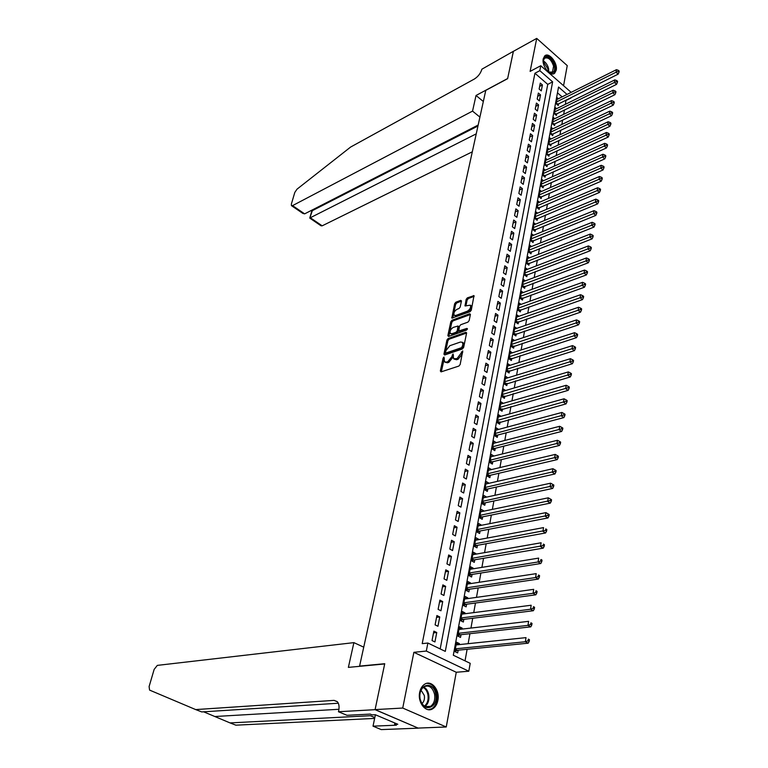 <?xml version="1.0" encoding="UTF-8"?>
<svg xmlns="http://www.w3.org/2000/svg" width="768" height="768" viewBox="0 0 768 768"><rect width="100%" height="100%" fill="white"/><g stroke="black" fill="none" stroke-linecap="round" stroke-linejoin="round"><path stroke-width="1.15" d="M443.942 357.053L443.078 358.118L440.342 370.982L441.062 371.885L458.909 366.048L460.166 364.483L462.749 350.909L457.085 358.579L453.619 358.733L453.053 353.962L451.843 356.717L447.869 361.651L446.4 362.141L444.48 361.805L443.942 357.053M444.326 358.214L441.322 371.798M462.73 351.955L462.086 354.269L461.088 353.606M453.456 355.104L452.842 357.37L451.843 356.717M543.254 58.762C541.488 65.914 550.627 77.299 554.717 73.123L556.224 70.195C557.933 63.062 548.861 51.715 544.723 55.91L543.254 58.762M419.693 692.314C417.341 702.566 426.058 713.366 432.835 708.701C435.398 707.05 437.078 704.304 437.856 700.464C440.131 690.24 431.453 679.517 424.627 684.24C422.131 685.872 420.49 688.56 419.693 692.314M461.434 301.162L460.704 300.374L455.837 302.218L454.637 303.734L451.843 318.106L470.054 311.722L471.283 310.186L474 295.661L467.376 297.85L466.157 299.376L465.043 305.952L470.333 305.165C471.091 307.421 470.093 309.437 467.347 311.194L455.77 315.466L454.138 315.235C453.398 312.998 454.378 311.002 457.085 309.245L458.995 308.534L460.205 307.008L461.434 301.162L456.806 302.89L455.606 304.397L452.698 318.096M440.179 648.931L547.747 84.374L534.931 73.248L539.808 70.666L540.768 65.731L571.162 92.362M375.082 709.68L384.682 663.946L348.374 667.382L353.894 642.634L157.325 665.386L154.166 669.37L149.098 686.544L149.578 690.096L195.686 709.584L334.08 700.378L337.286 701.635C339.034 703.68 339.485 706.752 338.659 710.87L338.467 711.744L375.082 709.68L418.291 728.16L375.091 709.603L384.73 663.715L359.587 666.096L485.77 90.374L507.619 78.672L513.36 51.35L536.717 38.4L530.112 71.414L540.768 65.731M375.091 709.603L402.73 708.048L446.246 726.989L456.259 672.259L468.806 671.222L426.307 651.053L427.882 643.027L445.296 651.389L552.634 81.859L539.808 70.666M456.259 672.259L413.875 652.32L402.73 708.048M413.875 652.32L426.307 651.053M534.931 73.248L422.208 643.651L427.882 643.027M448.138 338.525L446.918 340.051L443.933 354.125L444.643 354.998L462.413 348.96L463.661 347.405L466.579 333.139L465.83 332.294L448.138 338.525L449.126 339.178L447.907 340.704L444.902 354.912M447.859 335.606L450.806 321.754L452.016 320.227L469.632 313.786L470.381 314.611L469.152 320.592L467.914 322.147L460.694 324.739L459.466 326.275L458.755 330.989L466.906 328.416L466.56 330.086L448.579 336.451L447.859 335.606L448.848 336.269L451.786 322.416L450.806 321.754M563.568 85.709L567.245 65.606L536.717 38.4M418.31 728.074L446.246 726.989M558.394 98.755L557.251 97.757L556.147 103.69L558.25 105.504L558.566 103.766M556.589 108.672L555.418 107.664L554.314 113.645L556.426 115.45L556.742 113.702M554.765 118.675L553.565 117.658L552.451 123.696L554.582 125.501L554.899 123.734M552.922 128.774L551.702 127.747L550.579 133.843L552.71 135.638L553.046 133.862M551.069 138.979L549.821 137.933L548.678 144.086L550.838 145.872L551.165 144.077M549.197 149.27L547.92 148.214L546.768 154.426L548.938 156.211L549.264 154.397M547.306 159.658L546 158.592L544.838 164.861L547.018 166.637L547.354 164.803M545.395 170.15L544.061 169.066L542.89 175.402L545.088 177.168L545.424 175.325M543.475 180.749L542.112 179.645L540.922 186.038L543.13 187.805L543.475 185.933M541.536 191.443L540.134 190.32L538.944 196.781L541.162 198.538L541.507 196.656M539.568 202.234L538.138 201.11L536.938 207.629L539.165 209.376L539.51 207.475M537.59 213.139L536.131 211.997L534.912 218.582L537.158 220.32L537.504 218.4M535.594 224.15L534.096 222.989L532.867 229.642L535.123 231.379L535.478 229.44M533.578 235.277L532.042 234.096L530.803 240.806L533.069 242.534L533.434 240.576M531.542 246.509L529.968 245.309L528.71 252.086L531.005 253.814L531.37 251.827M529.498 257.846L527.875 256.627L526.608 263.482L528.912 265.19L529.277 263.194M527.424 269.299L525.763 268.07L524.477 274.982L526.8 276.691L527.165 274.675M525.331 280.877L523.622 279.619L522.336 286.608L524.659 288.307L525.034 286.262M523.219 292.56L521.462 291.293L520.166 298.349L522.509 300.038L522.883 297.974M521.088 304.368L519.283 303.072L517.968 310.205L520.33 311.885L520.714 309.802M518.938 316.301L517.085 314.986L515.75 322.186L518.131 323.856L518.515 321.754M516.768 328.349L514.858 327.014L513.514 334.291L515.904 335.952L516.298 333.83M514.57 340.522L512.611 339.168L511.258 346.522L513.658 348.173L514.061 346.022M512.362 352.819L510.346 351.446L508.973 358.877L511.392 360.518L511.795 358.349M510.125 365.251L508.051 363.85L506.659 371.357L509.098 372.989L509.501 370.8M507.878 377.818L505.738 376.387L504.326 383.971L506.784 385.594L507.197 383.376M505.603 390.509L503.395 389.05L501.974 396.72L504.442 398.333L504.854 396.096M503.309 403.334L501.024 401.856L499.594 409.603L502.08 411.206L502.493 408.941M500.986 416.304L498.634 414.797L497.184 422.621L499.69 424.214L500.112 421.92M498.653 429.408L496.214 427.872L494.755 435.782L497.27 437.357L497.702 435.043M496.291 442.646L493.776 441.082L492.298 449.078L494.832 450.653L495.264 448.31M493.834 456.058L490.877 456.739M493.853 456L491.299 454.445L489.811 462.528L492.365 464.083L492.797 461.722M491.347 469.613L488.39 470.208M491.366 469.498L488.803 467.942L487.296 476.122L489.869 477.658L490.31 475.277M488.832 483.322L485.875 483.811M488.861 483.13L486.278 481.594L484.752 489.859L487.344 491.386L487.786 488.976M486.278 497.174L483.331 497.578M486.326 496.925L483.734 495.398L482.189 503.75L484.8 505.267L485.242 502.829M483.706 511.181L480.758 511.488M483.773 510.854L481.152 509.347L479.587 517.795L482.218 519.293L482.669 516.826M481.104 525.35L478.157 525.542M481.181 524.957L478.541 523.459L476.966 531.994L479.616 533.482L480.067 530.986M478.474 539.674L475.526 539.77M478.56 539.203L475.901 537.725L474.307 546.355L476.976 547.834L477.437 545.309M475.814 554.16L475.91 553.613L472.867 554.141M475.91 553.613L473.242 552.144L471.619 560.88L474.307 562.339L474.778 559.786M473.117 568.81L473.232 568.186L470.179 568.685M473.232 568.186L470.544 566.736L468.912 575.568L471.61 577.008L472.09 574.426M470.4 583.622L470.525 582.922L467.462 583.392M470.525 582.922L467.808 581.491L466.157 590.419L468.883 591.85L469.363 589.238M467.645 598.608L467.789 597.83L464.707 598.262M467.789 597.83L465.053 596.41L463.382 605.443L466.128 606.854L466.618 604.214M464.861 613.766L465.014 612.902L461.933 613.306M465.014 612.902L462.259 611.501L460.57 620.64L463.344 622.032L463.834 619.363M462.038 629.098L462.221 628.157L459.12 628.522M462.221 628.157L459.437 626.774L457.728 636.019L460.522 637.392L461.011 634.685M433.872 631.123L432.038 640.56L434.928 641.952L436.752 632.525L433.872 631.123M436.906 615.533L435.091 624.864L437.952 626.275L439.757 616.954L436.906 615.533M439.891 600.125L438.106 609.35L440.947 610.781L442.723 601.565L439.891 600.125M442.848 584.899L441.082 594.019L443.904 595.459L445.661 586.358L442.848 584.899M445.776 569.846L444.029 578.861L446.822 580.32L448.56 571.315L445.776 569.846M448.666 554.966L446.938 563.875L449.712 565.354L451.43 556.454L448.666 554.966M451.517 540.259L449.808 549.062L452.563 550.56L454.262 541.757L451.517 540.259M454.349 525.706L452.65 534.413L455.395 535.93L457.066 527.232L454.349 525.706M457.133 511.325L455.462 519.936L458.179 521.462L459.84 512.861L457.133 511.325M459.898 497.107L458.246 505.622L460.944 507.158L462.586 498.653L459.898 497.107M462.634 483.043L460.992 491.462L463.67 493.018L465.293 484.608L462.634 483.043M465.331 469.133L463.709 477.466L466.368 479.03L467.981 470.707L465.331 469.133M468 455.376L466.397 463.613L469.046 465.197L470.63 456.97L468 455.376M470.64 441.773L469.056 449.923L471.686 451.517L473.251 443.376L470.64 441.773M473.251 428.323L471.686 436.378L474.298 437.981L475.843 429.936L473.251 428.323M475.843 415.008L474.288 422.976L476.88 424.598L478.416 416.63L475.843 415.008M478.397 401.837L476.87 409.718L479.434 411.35L480.95 403.478L478.397 401.837M480.931 388.81L479.414 396.614L481.958 398.256L483.466 390.461L480.931 388.81M483.427 375.926L481.93 383.635L484.464 385.296L485.952 377.578L483.427 375.926M485.904 363.168L484.426 370.81L486.941 372.47L488.41 364.838L485.904 363.168M488.352 350.554L486.893 358.109L489.389 359.779L490.848 352.234L488.352 350.554M490.781 338.064L489.331 345.542L491.808 347.222L493.248 339.754L490.781 338.064M493.181 325.709L491.741 333.11L494.208 334.8L495.638 327.408L493.181 325.709M495.552 313.478L494.131 320.803L496.579 322.502L497.99 315.187L495.552 313.478M497.904 301.382L496.493 308.63L498.931 310.339L500.323 303.101L497.904 301.382M500.227 289.402L498.835 296.573L501.254 298.291L502.637 291.13L500.227 289.402M502.531 277.546L501.149 284.65L503.558 286.378L504.922 279.283L502.531 277.546M504.806 265.814L503.443 272.842L505.834 274.579L507.187 267.552L504.806 265.814M507.062 254.198L505.718 261.149L508.09 262.896L509.424 255.946L507.062 254.198M509.299 242.698L507.965 249.581L510.317 251.338L511.642 244.454L509.299 242.698M511.507 231.312L510.182 238.128L512.525 239.894L513.84 233.078L511.507 231.312M513.696 220.042L512.39 226.79L514.714 228.557L516.01 221.818L513.696 220.042M515.866 208.877L514.57 215.558L516.874 217.334L518.17 210.662L515.866 208.877M518.006 197.827L516.73 204.442L519.024 206.227L520.301 199.613L518.006 197.827M520.138 186.883L518.861 193.44L521.146 195.226L522.413 188.678L520.138 186.883M522.24 176.054L520.982 182.544L523.248 184.339L524.496 177.85L522.24 176.054M524.323 165.322L523.075 171.744L525.331 173.549L526.57 167.126L524.323 165.322M526.387 154.694L525.149 161.059L527.386 162.874L528.614 156.509L526.387 154.694M528.432 144.173L527.203 150.47L529.43 152.294L530.65 145.987L528.432 144.173M530.458 133.747L529.238 139.987L531.456 141.811L532.656 135.571L530.458 133.747M532.454 123.427L531.254 129.61L533.453 131.434L534.653 125.251L532.454 123.427M534.442 113.194L533.251 119.318L535.44 121.152L536.621 115.037L534.442 113.194M536.41 103.066L535.229 109.133L537.408 110.976L538.579 104.909L536.41 103.066M538.358 93.034L537.197 99.043L539.357 100.886L540.509 94.877L538.358 93.034M541.277 90.893L542.429 84.941L540.288 83.088L539.136 89.05L541.277 90.893M465.034 660.854L467.117 649.296M468.134 643.68L469.93 633.686M470.947 628.061L472.714 618.259M473.731 612.624L475.469 603.014M476.486 597.37L478.186 587.933M479.213 582.288L480.883 573.034M481.901 567.37L483.542 558.298M484.56 552.634L486.173 543.725M487.19 538.061L488.765 529.315M489.792 523.642L491.338 515.069M492.365 509.395L493.882 500.986M494.909 495.302L496.397 487.046M497.424 481.363L498.883 473.27M499.91 467.578L501.341 459.638M502.378 453.936L503.779 446.15M504.806 440.448L506.189 432.806M507.216 427.114L508.57 419.616M509.597 413.914L510.922 406.56M511.958 400.848L513.254 393.638M514.282 387.936L515.568 380.851M516.595 375.149L517.843 368.208M518.88 362.496L520.109 355.69M521.136 349.978L522.336 343.306M523.373 337.594L524.554 331.046M525.581 325.334L526.742 318.912M527.77 313.2L528.912 306.902M529.939 301.19L531.053 295.008M532.09 289.306L533.184 283.248M534.211 277.546L535.286 271.594M536.314 265.891L537.36 260.064M538.387 254.362L539.424 248.64M540.451 242.947L541.469 237.341M542.496 231.648L543.485 226.147M544.512 220.454L545.482 215.059M546.509 209.376L547.469 204.086M548.496 198.403L549.427 193.219M550.454 187.536L551.366 182.448M552.394 176.774L553.296 171.792M554.314 166.118L555.197 161.232M556.224 155.558L557.088 150.778M558.106 145.114L558.96 140.419M559.978 134.755L560.813 130.157M561.83 124.502L562.646 119.99M563.664 114.336L564.461 109.92M565.478 104.275L565.891 100.128M562.147 96.874L557.472 92.822M459.197 644.611L459.379 643.584L456.586 642.211L454.858 651.571L457.661 652.925L458.17 650.189M566.179 100.378L571.075 97.949M567.034 94.426L558.547 87.024L453.312 655.229L470.218 663.341L468.806 671.222M547.747 84.374L552.634 81.859M459.379 643.584L456.269 643.91M436.752 632.525L433.526 632.899M439.757 616.954L436.55 617.366M442.723 601.565L439.526 602.016M445.661 586.358L442.474 586.838M448.56 571.315L445.382 571.843M451.43 556.454L448.262 557.011M454.262 541.757L451.114 542.352M457.066 527.232L453.926 527.856M459.84 512.861L456.71 513.514M462.586 498.653L459.466 499.344M465.293 484.608L462.182 485.328M467.981 470.707L464.88 471.456M470.63 456.97L467.539 457.747M473.251 443.376L470.179 444.182M475.843 429.936L472.781 430.771M478.416 416.63L475.354 417.494M480.95 403.478L477.907 404.362M483.466 390.461L480.432 391.373M485.952 377.578L482.928 378.528M488.41 364.838L485.395 365.808M490.848 352.234L487.834 353.222M493.248 339.754L490.253 340.771M495.638 327.408L492.643 328.445M497.99 315.187L495.014 316.253M500.323 303.101L497.357 304.186M502.637 291.13L499.68 292.234M504.922 279.283L501.974 280.406M507.187 267.552L504.25 268.704M509.424 255.946L506.496 257.117M511.642 244.454L508.723 245.645M513.84 233.078L510.931 234.288M516.01 221.818L513.12 223.037M518.17 210.662L515.28 211.901M520.301 199.613L517.421 200.88M522.413 188.678L519.542 189.965M524.496 177.85L521.635 179.155M526.57 167.126L523.718 168.442M528.614 156.509L525.773 157.843M530.65 145.987L527.818 147.341M532.656 135.571L529.834 136.934M534.653 125.251L531.84 126.634M536.621 115.037L533.818 116.429M538.579 104.909L535.776 106.32M540.509 94.877L537.725 96.298M542.429 84.941L539.654 86.381M445.085 362.198L447.398 362.794L446.4 362.141M452.842 357.37L448.877 362.304L447.398 362.794M454.224 359.136L456.586 359.741L455.587 359.078M462.086 354.269L458.083 359.242L456.586 359.741M466.598 333.043L449.126 339.178M445.574 352.339L446.074 352.954L461.664 347.635L462.893 344.784L462.499 342.346L460.502 342.019L449.866 345.696L445.939 350.602L445.574 352.339M445.776 352.963L447.072 353.606L446.074 352.954M462.922 342.624L463.891 345.456L462.662 348.298L447.072 353.606M470.39 314.544L452.995 320.89L451.786 322.416M458.928 331.104L460.368 331.757L467.338 329.28M453.293 327.398C450.557 329.155 449.578 331.181 450.346 333.466L451.968 333.715L456.038 332.275L457.267 330.739L457.978 326.026L453.293 327.398M450.797 333.773L452.947 334.378L451.968 333.715M458.794 326.582L458.256 331.402L457.027 332.938L452.947 334.378M454.57 315.523L456.749 316.128L455.77 315.466M470.88 305.549L471.312 305.846C472.061 308.102 471.072 310.109 468.326 311.875L456.749 316.128M474.115 296.342L468.346 298.522L467.126 300.048L465.898 305.952M454.886 651.581L457.258 650.285L528.202 643.181L525.36 641.741L526.013 637.632L456.086 644.938M455.366 648.835L525.36 641.741L528.058 640.771L529.19 641.357L529.45 639.706L528.317 639.13L528.058 640.771M528.317 639.13L529.45 639.706M529.19 641.357L528.202 643.181M435.725 694.07C438.864 708.259 422.419 713.549 420.019 698.899C416.976 684.48 433.45 679.651 435.725 694.07M420.048 698.755C422.074 705.763 425.587 708.298 430.579 706.33C434.006 703.805 435.341 699.792 434.582 694.291C432.557 687.274 429.034 684.768 424.013 686.755C420.634 689.27 419.309 693.274 420.048 698.755M421.968 703.613C424.042 701.702 424.829 698.976 424.31 695.462L421.066 690.173M428.525 709.69L431.904 708.672C436.157 705.533 437.808 700.55 436.877 693.725C435.178 686.87 431.798 683.424 426.72 683.357M543.341 62.986L543.226 61.354C543.053 53.155 552.864 57.264 554.448 65.952C555.168 71.347 553.622 73.594 549.83 72.71L547.142 70.8M548.63 72.067L552.49 72.058L553.574 66.134C551.28 59.501 548.256 56.88 544.493 58.282L543.245 60.989M553.478 73.786L553.92 73.469C555.475 71.971 555.917 69.514 555.254 66.106C552.854 58.666 549.35 55.258 544.771 55.872M203.635 711.811L230.035 722.909L370.358 715.718L373.632 717.014L374.64 718.445M230.035 722.909L235.882 725.174L374.621 718.416M195.686 709.584L201.734 711.926L338.314 703.229M338.467 711.744L347.011 715.306L370.234 714.086L372.125 714.883L375.302 714.72L397.786 724.262L394.579 724.406L396.413 725.184L373.018 726.163L381.235 729.6L418.291 728.16M353.894 642.634L363.744 647.165M375.408 714.768L373.018 726.163M394.858 723.024L394.579 724.406M479.914 117.101L472.541 111.11L292.56 205.622L304.646 213.859L478.166 125.05M513.398 51.331L507.648 78.528L476.035 95.472L472.541 111.11M292.56 205.622L291.437 205.632L291.37 204.067L294.806 192.432L297.014 189.168L350.621 147.053L474.346 79.037C478.128 76.618 480.643 73.334 481.891 69.197L513.37 51.302M483.331 101.491L476.035 95.472M476.246 133.843L310.33 217.738L322.186 225.821L321.034 225.802L309.773 218.093L312.355 210.653L477.965 126M472.31 151.814L322.186 225.821M311.779 211.056L312.355 210.653L311.741 210.23M291.658 205.776L302.87 213.418L304.646 213.859M457.814 636.058L460.109 634.79L530.784 626.861L527.962 625.392L528.614 621.341L458.947 629.462M458.227 633.312L527.962 625.392L530.64 624.432L531.773 625.018L532.022 623.395L530.899 622.81L530.64 624.432M530.899 622.81L532.022 623.395M531.773 625.018L530.784 626.861M460.714 620.717L462.931 619.478L533.328 610.733L530.534 609.254L531.168 605.242L461.77 614.16M461.069 617.971L530.534 609.254L533.203 608.285L534.317 608.89L534.566 607.286L533.453 606.682L533.203 608.285M533.453 606.682L534.566 607.286M534.317 608.89L533.328 610.733M463.584 605.549L465.715 604.339L535.853 594.806L533.078 593.299L533.702 589.344L464.563 599.04M463.872 602.803L533.078 593.299L535.728 592.339L536.832 592.944L537.082 591.36L535.978 590.755L535.728 592.339M535.978 590.755L537.082 591.36M536.832 592.944L535.853 594.806M466.406 590.554L468.47 589.373L538.339 579.062L535.584 577.546L536.208 573.638L467.328 584.093M466.646 587.808L535.584 577.546L538.214 576.586L539.318 577.2L539.568 575.635L538.464 575.021L538.214 576.586M538.464 575.021L539.568 575.635M539.318 577.2L538.339 579.062M469.2 575.722L471.197 574.57L540.797 563.51L538.061 561.974L538.675 558.106L470.064 569.309M469.382 572.986L538.061 561.974L540.682 561.014L541.776 561.638L542.016 560.093L540.922 559.469L540.682 561.014M540.922 559.469L542.016 560.093M541.776 561.638L540.797 563.51M471.965 561.062L473.885 559.939L543.226 548.141L540.509 546.586L541.123 542.774L472.771 554.688M472.099 558.326L543.12 545.635L544.205 546.259L544.445 544.733L543.36 544.109L543.12 545.635M543.36 544.109L544.445 544.733M544.205 546.259L543.226 548.141M474.691 546.566L476.554 545.472L545.626 532.954L542.938 531.379L543.533 527.606L475.44 540.24M474.778 543.83L545.52 530.429L546.595 531.062L546.835 529.555L545.76 528.922L545.52 530.429M545.76 528.922L546.835 529.555M546.595 531.062L545.626 532.954M477.379 532.234L479.184 531.158L547.997 517.949L545.328 516.355L545.923 512.63L478.08 525.946M477.427 529.498L547.901 515.405L548.966 516.048L549.206 514.55L548.131 513.917L547.901 515.405M545.923 512.63L548.131 513.917M548.966 516.048L547.997 517.949M480.048 518.054L481.795 517.008L550.339 503.107L547.69 501.504L548.275 497.818L480.691 511.805M480.048 515.328L550.253 500.554L551.309 501.197L551.539 499.728L550.483 499.085L550.253 500.554M548.275 497.818L550.483 499.085M551.309 501.197L550.339 503.107M482.678 504.038L484.368 503.011L552.662 488.448L550.022 486.826L550.608 483.187L483.283 497.827M482.64 501.312L552.576 485.875L553.622 486.528L553.853 485.069L552.806 484.426L552.576 485.875M550.608 483.187L552.806 484.426M553.622 486.528L552.662 488.448M485.28 490.166L486.912 489.168L554.957 473.952L552.336 472.32L552.912 468.71L485.837 484.003M485.203 487.44L554.87 471.37L555.917 472.022L556.138 470.582L555.101 469.93L554.87 471.37M552.912 468.71L555.101 469.93M555.917 472.022L554.957 473.952M487.853 476.458L489.437 475.478L557.213 459.619L554.621 457.968L555.187 454.416L488.362 470.323M487.738 473.731L557.136 457.027L558.173 457.69L558.403 456.269L557.366 455.606L557.136 457.027M555.187 454.416L557.366 455.606M558.173 457.69L557.213 459.619M490.397 462.883L491.933 461.933L559.459 445.459L556.877 443.789L557.443 440.275L490.867 456.797M490.243 460.166L559.382 442.848L560.41 443.52L560.64 442.109L559.603 441.437L559.382 442.848M557.443 440.275L559.603 441.437M560.41 443.52L559.459 445.459M492.912 449.462L494.4 448.531L561.667 431.443L559.114 429.773L559.67 426.288L493.344 443.414M492.73 446.746L561.6 428.832L562.627 429.504L562.848 428.112L561.821 427.44L561.6 428.832M559.67 426.288L561.821 427.44M562.627 429.504L561.667 431.443M495.398 436.186L496.838 435.274L563.856 417.6L561.322 415.91L561.869 412.464L495.792 430.166M495.178 433.469L563.798 414.97L564.816 415.651L565.027 414.269L564.01 413.597L563.798 414.97M561.869 412.464L564.01 413.597M564.816 415.651L563.856 417.6M497.856 423.043L566.026 403.901L563.501 402.202L564.048 398.794L498.211 417.072M497.606 420.336L565.968 401.261L566.976 401.942L567.187 400.589L566.179 399.907L565.968 401.261M564.048 398.794L566.179 399.907M566.976 401.942L566.026 403.901M500.285 410.045L568.166 390.355L565.661 388.646L566.198 385.277L500.611 404.112M500.006 407.338L568.109 387.715L569.107 388.397L569.328 387.053L568.32 386.362L568.109 387.715M566.198 385.277L568.32 386.362M569.107 388.397L568.166 390.355M502.694 397.19L570.278 376.963L567.792 375.235L568.32 371.914L502.982 391.286M502.387 394.474L570.23 374.304L571.229 375.005L571.44 373.67L570.442 372.979L570.23 374.304M568.32 371.914L570.442 372.979M571.229 375.005L570.278 376.963M505.075 384.461L572.381 363.715L569.904 361.978L570.432 358.694L505.325 378.595M504.739 381.754L572.333 361.056L573.322 361.747L573.523 360.432L572.534 359.731L572.333 361.056M570.432 358.694L572.534 359.731M573.322 361.747L572.381 363.715M507.427 371.866L574.445 350.621L571.997 348.874L572.515 345.61L507.648 366.038M507.072 369.158L574.406 347.942L575.386 348.643L575.587 347.338L574.608 346.637L574.406 347.942M572.515 345.61L574.608 346.637M575.386 348.643L574.445 350.621M509.75 359.405L576.499 337.661L574.061 335.894L574.57 332.678L509.942 353.606M509.376 356.698L576.461 334.973L577.43 335.683L577.632 334.387L576.662 333.686L576.461 334.973M574.57 332.678L576.662 333.686M577.43 335.683L576.499 337.661M512.054 347.069L578.525 324.835L576.096 323.069L576.605 319.882L512.218 341.309M511.651 344.371L578.486 322.147L579.456 322.858L579.658 321.581L578.688 320.87L578.486 322.147M576.605 319.882L578.688 320.87M579.456 322.858L578.525 324.835M514.339 334.858L580.531 312.163L578.122 310.378L578.621 307.229L514.474 329.126M513.907 332.16L580.493 309.456L581.453 310.166L581.654 308.909L580.694 308.198L580.493 309.456M578.621 307.229L580.694 308.198M581.453 310.166L580.531 312.163M516.595 322.771L582.509 299.616L580.118 297.821L580.618 294.701L516.701 317.078M516.144 320.083L582.48 296.909L583.44 297.619L583.632 296.371L582.682 295.661L582.48 296.909M580.618 294.701L582.682 295.661M583.44 297.619L582.509 299.616M518.822 310.81L584.477 287.203L582.096 285.398L582.586 282.317L518.899 305.155M518.352 308.122L584.448 284.486L585.398 285.206L585.59 283.968L584.64 283.248L584.448 284.486M582.586 282.317L584.64 283.248M585.398 285.206L584.477 287.203M521.03 298.973L586.416 274.915L584.054 273.11L584.544 270.058L521.088 293.347M520.541 296.285L586.397 272.198L587.338 272.918L587.53 271.699L586.589 270.979L586.397 272.198M584.544 270.058L586.589 270.979M587.338 272.918L586.416 274.915M523.219 287.251L588.336 262.771L585.994 260.947L586.474 257.933L523.248 281.654M522.71 284.563L588.317 260.035L589.258 260.765L589.44 259.555L588.509 258.826L588.317 260.035M586.474 257.933L588.509 258.826M589.258 260.765L588.336 262.771M525.379 275.645L590.237 250.742L587.904 248.918L588.384 245.933L525.389 270.086M524.851 272.966L590.218 248.006L591.149 248.736L591.341 247.546L590.41 246.806L590.218 248.006M588.384 245.933L590.41 246.806M591.149 248.736L590.237 250.742M527.52 264.163L592.118 238.848L589.805 237.014L590.275 234.048L527.51 258.624M526.982 261.475L592.109 236.102L593.03 236.842L593.213 235.651L592.291 234.922L592.109 236.102M590.275 234.048L592.291 234.922M593.03 236.842L592.118 238.848M529.642 252.787L593.981 227.069L591.677 225.226L592.147 222.298L529.603 247.277M529.085 250.109L593.971 224.323L594.893 225.062L595.075 223.891L594.154 223.152L593.971 224.323M592.147 222.298L594.154 223.152M594.893 225.062L593.981 227.069M531.734 241.517L595.824 215.414L593.539 213.562L594 210.662L531.677 236.045M531.158 238.848L595.814 212.659L596.726 213.398L596.909 212.246L595.997 211.498L595.814 212.659M594 210.662L595.997 211.498M596.726 213.398L595.824 215.414M533.808 230.371L597.648 203.875L595.373 202.022L595.834 199.152L533.741 224.928M533.222 227.693L597.638 201.12L598.55 201.859L598.733 200.717L597.821 199.968L597.638 201.12M595.834 199.152L597.821 199.968M598.55 201.859L597.648 203.875M535.872 219.322L599.453 192.461L597.197 190.598L597.648 187.757L535.776 213.917M535.267 216.653L597.197 190.598L599.453 189.696L600.355 190.445L600.528 189.312L599.626 188.563L599.453 189.696M597.648 187.757L599.626 188.563M600.355 190.445L599.453 192.461M537.907 208.387L601.238 181.162L598.992 179.29L599.443 176.477L537.792 203.002M537.283 205.718L598.992 179.29L601.238 178.387L602.131 179.146L602.314 178.013L601.421 177.264L601.238 178.387M599.443 176.477L601.421 177.264M602.131 179.146L601.238 181.162M539.914 197.558L603.005 169.968L600.778 168.096L601.219 165.312L539.789 192.202M539.29 194.89L600.778 168.096L603.014 167.203L603.898 167.952L604.08 166.838L603.187 166.09L603.014 167.203M601.219 165.312L603.187 166.09M603.898 167.952L603.005 169.968M541.91 186.826L604.752 158.899L602.544 157.008L602.976 154.262L541.766 181.507M541.267 184.166L602.544 157.008L604.762 156.115L605.645 156.874L605.827 155.77L604.934 155.021L604.762 156.115M602.976 154.262L604.934 155.021M605.645 156.874L604.752 158.899M543.888 176.208L606.49 147.936L604.291 146.045L604.723 143.318L543.725 170.909M543.235 173.549L604.291 146.045L606.499 145.152L607.382 145.91L607.555 144.816L606.672 144.058L606.499 145.152M604.723 143.318L606.672 144.058M607.382 145.91L606.49 147.936M545.846 165.686L608.198 137.078L606.019 135.178L606.442 132.48L545.664 160.416M545.184 163.027L606.019 135.178L608.218 134.294L609.091 135.053L609.264 133.968L608.39 133.21L608.218 134.294M606.442 132.48L608.39 133.21M609.091 135.053L608.198 137.078M547.786 155.261L609.898 126.326L607.728 124.426L608.15 121.757L547.584 150.019M547.104 152.611L607.728 124.426L609.917 123.542L610.79 124.301L610.954 123.235L610.09 122.467L609.917 123.542M608.15 121.757L610.09 122.467M610.79 124.301L609.898 126.326M549.706 144.931L611.587 115.69L609.427 113.779L609.84 111.13L549.485 139.718M549.014 142.291L609.427 113.779L611.606 112.896L612.47 113.664L612.634 112.598L611.77 111.84L611.606 112.896M609.84 111.13L611.77 111.84M612.47 113.664L611.587 115.69M551.606 134.707L613.248 105.149L611.098 103.238L611.52 100.618L551.376 129.523M550.906 132.067L611.098 103.238L613.277 102.355L614.131 103.123L614.294 102.077L613.44 101.309L613.277 102.355M611.52 100.618L613.44 101.309M614.131 103.123L613.248 105.149M553.488 124.57L614.899 94.714L612.768 92.794L613.181 90.202L553.248 119.414M552.778 121.939L612.768 92.794L614.928 91.92L615.782 92.688L615.946 91.651L615.091 90.874L614.928 91.92M613.181 90.202L615.091 90.874M615.782 92.688L614.899 94.714M555.35 114.538L616.531 84.384L614.41 82.454L614.822 79.891L555.091 109.402M554.63 111.898L614.41 82.454L616.56 81.581L617.405 82.349L617.568 81.322L616.723 80.554L616.56 81.581M614.822 79.891L616.723 80.554M617.405 82.349L616.531 84.384M557.194 104.592L618.154 74.15L616.042 72.221L616.445 69.677L556.925 99.485M556.474 101.962L616.042 72.221L618.182 71.347L619.027 72.115L619.181 71.098L618.346 70.33L618.182 71.347M616.445 69.677L618.346 70.33M619.027 72.115L618.154 74.15M444.077 358.771L443.078 358.118M462.432 352.589L461.434 351.926M453.187 355.709L452.189 355.046M448.877 362.304L447.869 361.651M458.083 359.242L457.085 358.579M441.35 371.635L440.342 370.982M466.608 332.822L465.83 332.294M444.922 354.778L443.933 354.125M447.907 340.704L446.918 340.051M462.662 348.298L461.664 347.635M463.536 347.213L462.538 346.541M463.891 345.456L462.893 344.784M452.995 320.89L452.016 320.227M470.41 314.333L469.632 313.786M460.368 331.757L459.379 331.085M467.453 328.79L466.906 328.416M457.027 332.938L456.038 332.275M458.256 331.402L457.267 330.739M459.082 327.437L458.093 326.765M468.326 311.875L467.347 311.194M465.907 305.914L464.938 305.242M467.126 300.048L466.157 299.376M468.346 298.522L467.376 297.85M474.144 296.122L473.366 295.574M452.717 318.038L451.738 317.376M455.606 304.397L454.637 303.734M456.806 302.89L455.837 302.218M461.462 300.893L460.704 300.374M456.816 650.438L455.213 649.661M457.258 650.285L455.27 649.315M423.686 686.976C426.259 688.397 427.939 690.97 428.726 694.675C429.466 699.926 428.227 703.862 425.011 706.464M424.426 706.128C427.478 703.584 428.64 699.802 427.93 694.781C427.19 691.248 425.597 688.79 423.158 687.389M543.264 60.826C545.885 62.41 547.67 65.05 548.611 68.746L548.765 72.134M548.189 71.741L547.978 68.957L543.226 61.546M214.867 716.515L338.947 709.277M370.358 715.718L373.786 717.168M337.43 701.798L334.08 700.378M459.667 634.944L458.074 634.157M460.109 634.79L458.141 633.811M462.49 619.642L460.906 618.845M462.931 619.478L460.973 618.49M465.274 604.502L463.709 603.696M465.715 604.339L463.776 603.341M468.038 589.536L466.474 588.72M468.47 589.373L466.541 588.355M470.765 574.742L469.21 573.917M471.197 574.57L469.277 573.552M473.453 560.112L471.917 559.277M473.885 559.939L471.984 558.902M476.122 545.645L474.595 544.8M476.554 545.472L474.662 544.426M478.752 531.341L477.245 530.486M479.184 531.158L477.312 530.102M481.363 517.19L479.856 516.336M481.795 517.008L479.933 515.942M483.946 503.203L482.448 502.33M484.368 503.011L482.525 501.936M486.49 489.36L485.011 488.486M486.912 489.168L485.078 488.083M489.014 475.67L487.536 474.787M489.437 475.478L487.613 474.384M491.51 462.125L490.042 461.242M491.933 461.933L490.118 460.829M493.978 448.733L492.528 447.83M494.4 448.531L492.595 447.418M496.416 435.475L494.976 434.573M496.838 435.274L495.053 434.16M498.835 422.362L497.405 421.45M499.248 422.16L497.482 421.037M501.226 409.392L499.805 408.47M501.638 409.181L499.882 408.048M503.587 396.547L502.176 395.626M504 396.346L502.253 395.194M505.93 383.846L504.528 382.915M506.342 383.635L504.605 382.483M508.243 371.27L506.851 370.339M508.656 371.059L506.928 369.907M510.538 358.829L509.155 357.888M510.95 358.618L509.232 357.446M512.803 346.522L511.43 345.571M513.216 346.301L511.517 345.13M515.05 334.33L513.686 333.379M515.462 334.109L513.763 332.928M517.277 322.262L515.914 321.312M517.68 322.042L516 320.861M519.475 310.32L518.122 309.36M519.878 310.099L518.208 308.909M521.654 298.502L520.31 297.533M522.058 298.282L520.397 297.082M523.805 286.8L522.48 285.83M524.208 286.57L522.557 285.37M525.946 275.213L524.621 274.234M526.339 274.982L524.707 273.773M528.058 263.741L526.742 262.762M528.451 263.51L526.829 262.301M530.15 252.384L528.845 251.405M530.544 252.154L528.931 250.934M532.224 241.142L530.918 240.154M532.618 240.902L531.005 239.683M534.269 230.006L532.982 229.008M534.662 229.766L533.069 228.538M536.304 218.976L535.018 217.978M536.698 218.736L535.104 217.507M538.32 208.061L537.043 207.053M538.704 207.821L537.13 206.582M540.307 197.242L539.04 196.234M540.701 197.002L539.126 195.754M542.285 186.528L541.018 185.52M542.669 186.288L541.114 185.04M544.234 175.92L542.986 174.912M544.627 175.68L543.072 174.422M546.173 165.418L544.925 164.4M546.557 165.168L545.021 163.91M548.093 155.011L546.854 153.984M548.477 154.762L546.941 153.494M549.994 144.701L548.755 143.674M550.368 144.451L548.851 143.184M551.875 134.486L550.646 133.459M552.25 134.237L550.742 132.96M553.738 124.368L552.518 123.331M554.112 124.118L552.614 122.842M555.581 114.336L554.371 113.309M555.965 114.086L554.467 112.81M557.414 104.41L556.214 103.373M557.789 104.16L556.301 102.874M463.498 343.018L462.499 342.346M458.966 326.698L457.978 326.026M471.312 305.846L470.333 305.165M425.338 706.627L430.579 706.33M549.293 72.384L549.83 72.71M551.443 72.605L552.49 72.058M311.789 211.018L309.773 218.093M311.088 210.566L311.789 211.046"/></g></svg>
